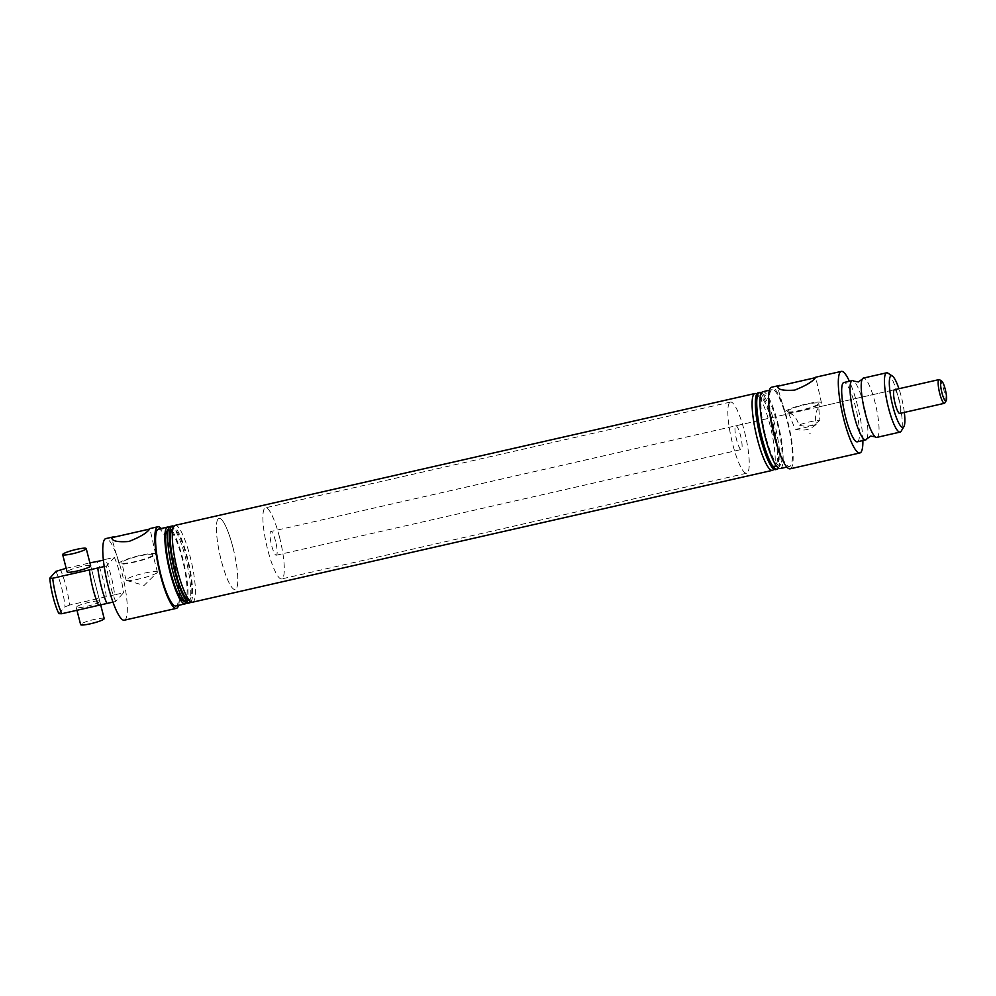 <?xml version="1.0" encoding="UTF-8"?>
<svg xmlns="http://www.w3.org/2000/svg" width="996" height="996" viewBox="0 0 996 996"><rect width="100%" height="100%" fill="white"/><g stroke="black" fill="none" stroke-linecap="round" stroke-linejoin="round"><path stroke-width="0.75" stroke-dasharray="4.98 3.74" d="M112.959 602.094L115.735 601.46L123.467 592.819L114.627 594.824A30.403 6.013 77.2 0 0 105.526 559.354L103.385 560.213M114.627 594.824L69.533 605.082A30.403 6.013 77.2 0 0 60.42 569.612M876.866 437.381A30.403 6.013 77.2 0 0 877.613 436.908A30.403 6.013 77.2 0 0 875.496 404.339A30.403 6.013 77.2 0 0 863.383 378.082M152.749 555.282A16.148 2.204 -14.4 0 0 152.948 554.772A16.148 2.204 -14.4 0 0 138.332 556.266A16.148 2.204 -14.4 0 0 121.873 562.304A16.148 2.204 -14.4 0 0 121.674 562.802A16.148 2.204 -14.4 0 0 136.29 561.321A16.148 2.204 -14.4 0 0 152.749 555.282M157.181 572.551A16.148 2.204 -14.4 0 0 157.393 572.04A16.148 2.204 -14.4 0 0 142.764 573.534A16.148 2.204 -14.4 0 0 126.305 579.572A16.148 2.204 -14.4 0 0 126.106 580.07A16.148 2.204 -14.4 0 0 126.641 580.456A16.148 2.204 -14.4 0 0 142.291 578.19A16.148 2.204 -14.4 0 0 157.094 572.638A16.148 2.204 -14.4 0 0 157.181 572.551M155.388 554.685A18.912 2.577 -14.4 0 0 155.625 554.1A18.912 2.577 -14.4 0 0 138.544 555.818A18.912 2.577 -14.4 0 0 119.246 562.902A18.912 2.577 -14.4 0 0 119.01 563.499A18.912 2.577 -14.4 0 0 136.153 561.744A18.912 2.577 -14.4 0 0 155.388 554.685M809.524 433.858L810.246 433.696M735.845 425.79A12.164 2.403 -102.8 0 1 740.688 436.285A12.164 2.403 -102.8 0 1 741.534 449.321A12.164 2.403 -102.8 0 1 741.236 449.507A12.164 2.403 -102.8 0 1 736.393 439.012A12.164 2.403 -102.8 0 1 735.546 425.977A12.164 2.403 -102.8 0 1 735.845 425.79L788.844 413.738L795.182 429.189C803.461 431.33 810.445 429.749 816.135 424.421C814.815 415.917 815.873 410.078 819.335 406.928C818.662 406.966 818.861 411.385 819.92 420.175A16.148 2.204 -14.4 0 0 798.979 424.943C795.966 416.589 792.455 412.929 788.458 413.95L787.475 411.435A16.148 2.204 -14.4 0 0 802.091 409.941A16.148 2.204 -14.4 0 0 818.55 403.903A16.148 2.204 -14.4 0 0 818.762 403.405A16.148 2.204 -14.4 0 0 804.146 404.886A16.148 2.204 -14.4 0 0 787.687 410.925A16.148 2.204 -14.4 0 0 787.475 411.435M819.335 406.928L818.762 403.405M821.19 403.305A18.912 2.577 -14.4 0 0 821.426 402.72A18.912 2.577 -14.4 0 0 804.357 404.451A18.912 2.577 -14.4 0 0 785.047 411.522A18.912 2.577 -14.4 0 0 784.811 412.132A18.912 2.577 -14.4 0 0 801.954 410.364A18.912 2.577 -14.4 0 0 821.19 403.305M175.856 605.979A39.404 7.794 77.2 0 0 176.827 605.369A39.404 7.794 77.2 0 0 174.088 563.163A39.404 7.794 77.2 0 0 158.389 529.15M124.326 620.197A41.832 8.267 77.2 0 0 125.359 619.537A41.832 8.267 77.2 0 0 122.446 574.729A41.832 8.267 77.2 0 0 105.775 538.612M99.762 601.298A12.164 1.656 165.6 0 1 99.612 601.684A12.164 1.656 165.6 0 1 87.212 606.228A12.164 1.656 165.6 0 1 76.206 607.348A12.164 1.656 165.6 0 1 76.356 606.975A12.164 1.656 165.6 0 1 88.756 602.418A12.164 1.656 165.6 0 1 99.762 601.298L90.661 565.828A12.164 1.656 -14.4 0 0 79.643 566.948A12.164 1.656 -14.4 0 0 67.255 571.492M182.928 600.613A36.479 7.209 77.2 0 0 185.405 600.451A36.479 7.209 77.2 0 0 182.256 558.918A36.479 7.209 77.2 0 0 167.428 530.445A36.479 7.209 77.2 0 0 167.079 530.93M187.945 603.227A39.404 7.794 77.2 0 0 188.916 602.617A39.404 7.794 77.2 0 0 186.177 560.412A39.404 7.794 77.2 0 0 170.478 526.398M187.572 599.555A36.479 7.209 77.2 0 0 190.062 599.393A36.479 7.209 77.2 0 0 186.912 557.86A36.479 7.209 77.2 0 0 172.084 529.386A36.479 7.209 77.2 0 0 171.735 529.872M192.589 602.182A39.404 7.794 77.2 0 0 193.573 601.559A39.404 7.794 77.2 0 0 190.821 559.354A39.404 7.794 77.2 0 0 175.122 525.34M819.92 420.175C813.707 426.051 806.723 427.633 798.979 424.943M819.546 406.754L894.396 389.747A12.164 2.403 -102.8 0 1 899.239 400.243A12.164 2.403 -102.8 0 1 900.085 413.265M218.112 518.928A36.479 7.209 -102.8 0 1 219.008 518.356A36.479 7.209 -102.8 0 1 233.55 549.854A36.479 7.209 -102.8 0 1 236.089 588.935A36.479 7.209 -102.8 0 1 235.193 589.495A36.479 7.209 -102.8 0 1 220.651 557.997A36.479 7.209 -102.8 0 1 218.112 518.928M729.558 402.645A36.479 7.209 -102.8 0 1 730.454 402.073A36.479 7.209 -102.8 0 1 744.996 433.571A36.479 7.209 -102.8 0 1 747.535 472.652A36.479 7.209 -102.8 0 1 746.627 473.225A36.479 7.209 -102.8 0 1 732.097 441.726A36.479 7.209 -102.8 0 1 729.558 402.645M866.869 438.825A30.403 6.013 77.2 0 0 864.827 408.933A30.403 6.013 77.2 0 0 853.746 381.107M758.043 396.657A35.993 7.109 77.2 0 0 761.143 437.642A35.993 7.109 77.2 0 0 775.772 465.742A35.993 7.109 77.2 0 0 776.121 465.257A35.993 7.109 77.2 0 0 773.842 429.625A35.993 7.109 77.2 0 0 760.483 396.508A35.993 7.109 77.2 0 0 758.043 396.657M762.687 395.599A35.993 7.109 77.2 0 0 765.8 436.584A35.993 7.109 77.2 0 0 780.416 464.684A35.993 7.109 77.2 0 0 780.764 464.198A35.993 7.109 77.2 0 0 778.486 428.566A35.993 7.109 77.2 0 0 765.14 395.449A35.993 7.109 77.2 0 0 762.687 395.599M790.127 468.817A41.832 8.267 77.2 0 0 791.16 468.17A41.832 8.267 77.2 0 0 788.247 423.35A41.832 8.267 77.2 0 0 771.576 387.232M857.332 441.813A30.403 6.013 77.2 0 0 858.079 441.34A30.403 6.013 77.2 0 0 855.975 408.771A30.403 6.013 77.2 0 0 843.861 382.526M780.291 468.556A39.404 7.794 77.2 0 0 781.262 467.946A39.404 7.794 77.2 0 0 778.523 425.74A39.404 7.794 77.2 0 0 762.824 391.727M771.141 390.22A39.404 7.794 77.2 0 0 773.892 432.426A39.404 7.794 77.2 0 0 789.591 466.452A39.404 7.794 77.2 0 0 790.563 465.829A39.404 7.794 77.2 0 0 787.824 423.624A39.404 7.794 77.2 0 0 772.124 389.61A39.404 7.794 77.2 0 0 771.141 390.22M775.635 469.614A39.404 7.794 77.2 0 0 776.606 469.004A39.404 7.794 77.2 0 0 773.867 426.798A39.404 7.794 77.2 0 0 758.168 392.785M191.045 601.845A39.404 7.794 77.2 0 0 188.667 562.665A39.404 7.794 77.2 0 0 173.877 526.311M773.743 469.216A39.404 7.794 77.2 0 0 771.24 430.21A39.404 7.794 77.2 0 0 756.624 393.955M778.386 468.157A39.404 7.794 77.2 0 0 775.896 429.151A39.404 7.794 77.2 0 0 761.28 392.91M862.872 440.556A41.832 8.267 77.2 0 0 849.389 381.269M904.331 412.431A26.506 5.241 77.2 0 0 898.94 388.714M887.946 373.139A30.403 6.013 -102.8 0 1 899.226 401.114A30.403 6.013 -102.8 0 1 901.156 431.218M186.401 602.891A39.404 7.794 77.2 0 0 184.011 563.724A39.404 7.794 77.2 0 0 169.233 527.37M58.913 613.648L64.989 606.838L69.533 605.082M55.876 571.368A26.506 5.241 -102.8 0 1 64.989 606.838M66.184 568.293L89.901 562.902M106.261 596.729A30.403 6.013 77.2 0 0 97.147 561.258M115.735 601.46A30.403 6.013 -102.8 0 1 106.634 565.989L104.207 566.537M105.526 559.354L114.353 557.349L106.634 565.989M114.353 557.349A30.403 6.013 -102.8 0 1 123.467 592.819M178.57 605.369A41.832 8.267 77.2 0 0 175.184 565.728A41.832 8.267 77.2 0 0 161.091 528.527M795.182 429.189A16.148 2.204 -14.4 0 0 816.135 424.421M939.552 379.725A12.164 2.403 -102.8 0 1 943.673 389.274A12.164 2.403 -102.8 0 1 944.843 402.957M279.428 536.819A36.479 7.209 77.2 0 0 265.509 507.786A36.479 7.209 77.2 0 0 267.762 549.892A36.479 7.209 77.2 0 0 281.681 578.925A36.479 7.209 77.2 0 0 279.428 536.819M232.94 547.389A36.479 7.209 77.2 0 0 219.008 518.356A36.479 7.209 77.2 0 0 221.261 560.462A36.479 7.209 77.2 0 0 235.193 589.495A36.479 7.209 77.2 0 0 232.94 547.389M275.543 541.177A12.164 2.403 77.2 0 0 270.9 531.503A12.164 2.403 77.2 0 0 271.647 545.534A12.164 2.403 77.2 0 0 276.29 555.208A12.164 2.403 77.2 0 0 275.543 541.177M104.194 618.566A12.164 1.656 -14.4 0 0 93.188 619.699A12.164 1.656 -14.4 0 0 80.801 624.243A12.164 1.656 -14.4 0 0 80.639 624.617M157.393 572.04L152.948 554.772M155.625 554.1L149.898 528.627M821.426 402.72L815.712 377.247M730.454 402.073L265.509 507.786M786.877 467.062L789.591 466.452M769.41 390.22L772.124 389.61M765.14 395.449L761.392 392.984M780.764 464.198L778.461 468.045M760.483 396.508L756.748 394.043M776.121 465.257L773.817 469.091M746.627 473.225L281.681 578.925M276.29 555.208L741.236 449.507M76.206 607.348L76.953 610.274M784.811 412.132L777.565 387.058M119.01 563.499L111.751 538.438M126.641 580.456L144.134 585.374L157.094 572.638M126.106 580.07L121.674 562.802M894.396 389.747L270.9 531.503M90.661 565.828L100.596 604.547"/><path stroke-width="1.49" d="M89.901 562.902L103.385 560.213M104.207 566.537L97.795 567.994A30.403 6.013 77.2 0 0 106.908 603.464L98.542 605.369A30.403 6.013 77.2 0 1 89.428 569.899L52.701 578.253A30.403 6.013 77.2 0 0 61.802 613.723L98.542 605.369M97.795 567.994L89.428 569.899M886.627 372.803L863.383 378.082A30.403 6.013 77.2 0 0 862.636 378.567A30.403 6.013 77.2 0 0 862.225 379.177A30.403 6.013 77.2 0 0 864.267 409.07A30.403 6.013 77.2 0 0 875.347 436.895A30.403 6.013 77.2 0 0 876.866 437.381L900.11 432.09A30.403 6.013 -102.8 0 1 887.996 405.845A30.403 6.013 -102.8 0 1 885.88 373.276A30.403 6.013 -102.8 0 1 886.627 372.803A30.403 6.013 -102.8 0 1 887.946 373.139L892.366 376.052A26.506 5.241 77.2 0 0 890.561 376.164A26.506 5.241 77.2 0 0 892.852 406.343A26.506 5.241 77.2 0 0 903.621 427.035A26.506 5.241 77.2 0 0 903.882 426.686A26.506 5.241 77.2 0 0 904.331 412.431M111.95 537.628L149.612 529.063C146.935 532.947 140.013 537.093 128.858 541.5C117.179 542.285 111.54 540.99 111.95 537.628L111.751 538.438M777.752 386.249L815.413 377.683C812.736 381.58 805.814 385.726 794.659 390.121C782.981 390.905 777.341 389.61 777.752 386.249L777.565 387.058M903.882 426.686L901.156 431.218A30.403 6.013 -102.8 0 1 900.857 431.617A30.403 6.013 -102.8 0 1 900.11 432.09M169.233 527.37A39.404 7.794 77.2 0 0 167.689 527.033L158.389 529.15A39.404 7.794 77.2 0 0 157.418 529.76A39.404 7.794 77.2 0 0 160.157 571.965A39.404 7.794 77.2 0 0 175.856 605.979L185.156 603.862A39.404 7.794 77.2 0 0 186.128 603.252A39.404 7.794 77.2 0 0 186.401 602.891M167.689 527.033A39.404 7.794 77.2 0 0 166.718 527.643A39.404 7.794 77.2 0 0 169.457 569.849A39.404 7.794 77.2 0 0 185.156 603.862M113.83 536.782L105.775 538.612A41.832 8.267 77.2 0 0 104.742 539.259A41.832 8.267 77.2 0 0 107.655 584.079A41.832 8.267 77.2 0 0 124.326 620.197L176.392 608.357A41.832 8.267 77.2 0 0 177.425 607.697A41.832 8.267 77.2 0 0 178.57 605.369M161.091 528.527A41.832 8.267 77.2 0 0 157.854 526.772A41.832 8.267 77.2 0 0 156.82 527.419A41.832 8.267 77.2 0 0 159.721 572.239A41.832 8.267 77.2 0 0 176.392 608.357M67.255 571.492A12.164 1.656 -14.4 0 0 67.106 571.878A12.164 1.656 -14.4 0 0 78.111 570.758A12.164 1.656 -14.4 0 0 90.499 566.214A12.164 1.656 -14.4 0 0 90.661 565.828L86.216 548.559A12.164 1.656 -14.4 0 0 75.21 549.68A12.164 1.656 -14.4 0 0 62.823 554.224A12.164 1.656 -14.4 0 0 62.661 554.61A12.164 1.656 -14.4 0 0 73.679 553.49A12.164 1.656 -14.4 0 0 86.067 548.945A12.164 1.656 -14.4 0 0 86.216 548.559M173.877 526.311A39.404 7.794 77.2 0 0 172.333 525.975L170.478 526.398A39.404 7.794 77.2 0 0 169.507 527.009A39.404 7.794 77.2 0 0 169.121 527.531L167.079 530.93A36.479 7.209 77.2 0 0 169.395 567.048A36.479 7.209 77.2 0 0 182.928 600.613L186.24 602.792A39.404 7.794 77.2 0 0 187.945 603.227L189.8 602.817A39.404 7.794 77.2 0 0 190.771 602.194A39.404 7.794 77.2 0 0 191.045 601.845M169.121 527.531A39.404 7.794 77.2 0 0 171.611 566.537A39.404 7.794 77.2 0 0 186.24 602.792M756.748 394.043L756.624 393.955A39.404 7.794 77.2 0 0 754.918 393.52L175.122 525.34A39.404 7.794 77.2 0 0 174.151 525.95A39.404 7.794 77.2 0 0 173.777 526.473L171.735 529.872A36.479 7.209 77.2 0 0 174.039 565.989A36.479 7.209 77.2 0 0 187.572 599.555L190.883 601.733A39.404 7.794 77.2 0 0 192.589 602.182L772.386 470.361A39.404 7.794 77.2 0 0 773.357 469.739A39.404 7.794 77.2 0 0 773.743 469.216L773.817 469.091M173.777 526.473A39.404 7.794 77.2 0 0 176.267 565.479A39.404 7.794 77.2 0 0 190.883 601.733M900.085 413.265A12.164 2.403 -102.8 0 1 899.786 413.452A12.164 2.403 -102.8 0 1 894.943 402.957A12.164 2.403 -102.8 0 1 894.097 389.934A12.164 2.403 -102.8 0 1 894.396 389.747L939.029 379.601A12.164 2.403 -102.8 0 1 939.552 379.725L941.768 381.182A10.209 2.017 77.2 0 0 941.955 392.86A10.209 2.017 77.2 0 0 946.2 400.691A10.209 2.017 77.2 0 0 945.216 389.199A10.209 2.017 77.2 0 0 941.768 381.182M862.225 379.177L858.39 381.929L853.746 381.107A30.403 6.013 77.2 0 0 852.227 380.621A30.403 6.013 77.2 0 0 851.48 381.095A30.403 6.013 77.2 0 0 853.584 413.664A30.403 6.013 77.2 0 0 865.698 439.908A30.403 6.013 77.2 0 0 866.458 439.435A30.403 6.013 77.2 0 0 866.869 438.825L870.703 436.074L875.347 436.895M754.918 393.52A39.404 7.794 77.2 0 0 753.947 394.13A39.404 7.794 77.2 0 0 756.686 436.335A39.404 7.794 77.2 0 0 772.386 470.361M761.392 392.984L761.28 392.91A39.404 7.794 77.2 0 0 759.562 392.461A39.404 7.794 77.2 0 0 758.591 393.071A39.404 7.794 77.2 0 0 761.33 435.289A39.404 7.794 77.2 0 0 777.029 469.303A39.404 7.794 77.2 0 0 778 468.68A39.404 7.794 77.2 0 0 778.386 468.157L778.461 468.045M779.644 385.402L771.576 387.232A41.832 8.267 77.2 0 0 770.543 387.892A41.832 8.267 77.2 0 0 773.456 432.7A41.832 8.267 77.2 0 0 790.127 468.817L859.872 452.956A41.832 8.267 77.2 0 0 860.905 452.309A41.832 8.267 77.2 0 0 862.872 440.556M849.389 381.269A41.832 8.267 77.2 0 0 841.321 371.384A41.832 8.267 77.2 0 0 840.288 372.031A41.832 8.267 77.2 0 0 843.201 416.851A41.832 8.267 77.2 0 0 859.872 452.956M852.227 380.621L843.861 382.526A30.403 6.013 77.2 0 0 843.102 382.999A30.403 6.013 77.2 0 0 845.218 415.569A30.403 6.013 77.2 0 0 857.332 441.813L865.698 439.908M769.41 390.22L762.824 391.727A39.404 7.794 77.2 0 0 761.853 392.337A39.404 7.794 77.2 0 0 764.592 434.542A39.404 7.794 77.2 0 0 780.291 468.556L786.877 467.062M759.562 392.461L758.168 392.785A39.404 7.794 77.2 0 0 757.197 393.395A39.404 7.794 77.2 0 0 759.936 435.601A39.404 7.794 77.2 0 0 775.635 469.614L777.029 469.303M172.333 525.975A39.404 7.794 77.2 0 0 171.362 526.585A39.404 7.794 77.2 0 0 174.101 568.791A39.404 7.794 77.2 0 0 189.8 602.817M898.94 388.714A26.506 5.241 77.2 0 0 892.366 376.052M61.802 613.723L58.913 613.648A26.506 5.241 -102.8 0 1 49.8 578.178L52.701 578.253M66.184 568.293L55.876 571.368L49.8 578.178M112.959 602.094L106.908 603.464M946.2 400.691L944.843 402.957A12.164 2.403 -102.8 0 1 944.42 403.305A12.164 2.403 -102.8 0 1 939.776 393.632A12.164 2.403 -102.8 0 1 939.029 379.601M76.953 610.274L80.639 624.617A12.164 1.656 -14.4 0 0 91.644 623.496A12.164 1.656 -14.4 0 0 104.045 618.952A12.164 1.656 -14.4 0 0 104.194 618.566L100.596 604.547M815.6 377.235L841.321 371.384M149.786 528.602L157.854 526.772M944.42 403.305L899.786 413.452M62.661 554.61L67.106 571.878"/></g></svg>
